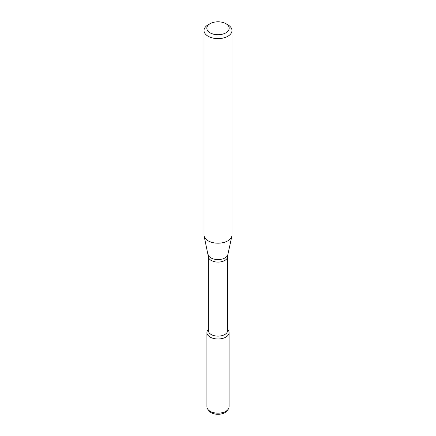 <?xml version="1.0" encoding="UTF-8"?>
<svg xmlns="http://www.w3.org/2000/svg" width="436" height="436" viewBox="0 0 436 436"><rect width="100%" height="100%" fill="white"/><g stroke="black" fill="none" stroke-linecap="round" stroke-linejoin="round"><path stroke-width="0.65" d="M227.647 329.382L228.11 329.981A11.074 6.393 180 0 1 225.832 337.115A11.074 6.393 180 0 1 211.722 337.856A11.074 6.393 180 0 1 207.89 329.981L208.354 329.382M208.354 256.51A9.646 5.57 180 0 0 214.31 261.655A9.646 5.57 180 0 0 224.818 260.445A9.646 5.57 180 0 0 227.647 256.51L227.647 330.57A9.646 5.57 180 0 1 224.818 334.505A9.646 5.57 180 0 1 214.31 335.715A9.646 5.57 180 0 1 208.354 330.57L208.354 256.51L204.13 236.116A13.979 8.071 180 0 1 204.021 235.113L204.021 30.536A13.979 8.071 180 0 1 208.114 24.83L210.092 23.691A11.183 6.458 180 0 1 225.908 23.691A11.183 6.458 180 0 1 225.908 32.82A11.183 6.458 180 0 1 210.092 32.82A11.183 6.458 180 0 1 210.092 23.691M225.908 23.691L227.886 24.83A13.979 8.071 180 0 1 231.979 30.536L231.979 235.113A13.979 8.071 180 0 1 231.87 236.116A13.979 8.071 180 0 1 227.881 240.819A13.979 8.071 180 0 1 213.466 242.748A13.979 8.071 180 0 1 204.13 236.116M231.979 30.536A13.979 8.071 180 0 1 227.881 36.242A13.979 8.071 180 0 1 212.654 37.992A13.979 8.071 180 0 1 204.021 30.536M227.647 329.447A11.074 6.393 180 0 1 229.074 332.592L229.074 406.772A11.074 6.393 180 0 1 228.11 409.382L226.884 410.968A9.728 5.619 180 0 1 224.878 412.647A9.728 5.619 180 0 1 209.117 410.968L207.89 409.382A11.074 6.393 180 0 1 206.926 406.772L206.926 332.592A11.074 6.393 180 0 1 208.354 329.447M228.11 409.382A11.074 6.393 180 0 1 225.832 411.295A11.074 6.393 180 0 1 207.89 409.382M229.074 332.592A11.074 6.393 180 0 1 225.832 337.115A11.074 6.393 180 0 1 213.76 338.5A11.074 6.393 180 0 1 206.926 332.592M227.647 256.51L227.848 254.58A9.93 5.733 180 0 1 225.02 257.916A9.93 5.733 180 0 1 214.779 259.289A9.93 5.733 180 0 1 208.152 254.58M227.848 254.58L231.87 236.116"/></g></svg>
